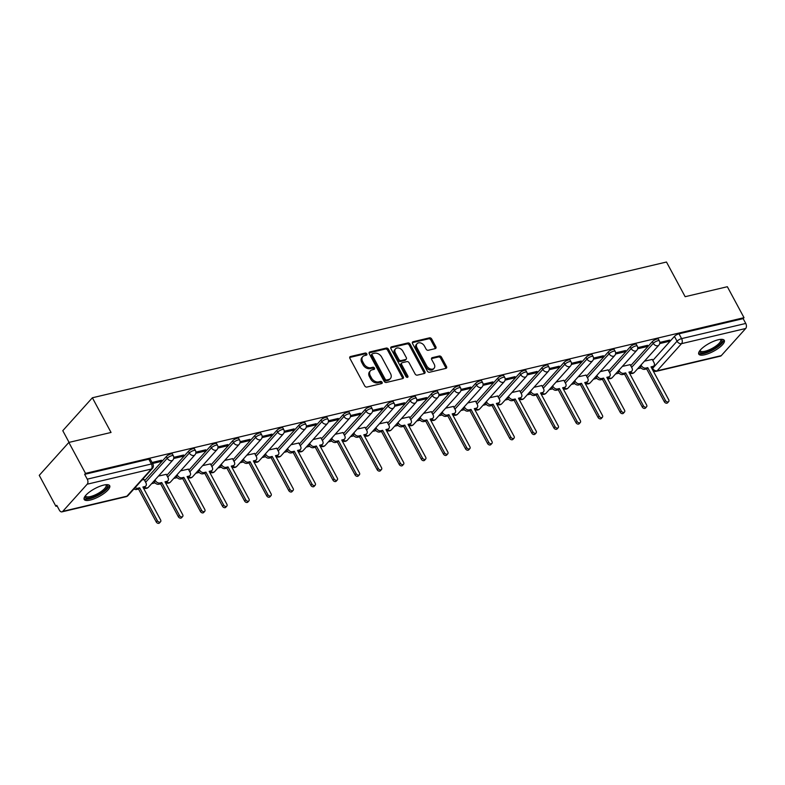 <?xml version="1.0" encoding="UTF-8"?>
<svg xmlns="http://www.w3.org/2000/svg" width="785" height="785" viewBox="0 0 785 785"><rect width="100%" height="100%" fill="white"/><g stroke="black" fill="none" stroke-linecap="round" stroke-linejoin="round"><path stroke-width="1.18" d="M366.791 353.878A1.276 0.922 42 0 0 365.251 353.034L350.483 356.527A1.825 1.315 42 0 0 349.943 356.841A1.825 1.315 42 0 0 349.914 358.382L364.701 385.867A1.825 1.315 42 0 0 366.919 387.064L381.687 383.571A1.276 0.922 42 0 0 380.539 381.432L378.625 381.883A5.838 4.2 42 0 1 371.55 378.046L370.314 375.76A5.838 4.2 42 0 1 370.422 370.805A5.838 4.2 42 0 1 372.129 369.823L374.043 369.372A1.276 0.922 42 0 0 372.895 367.233L370.981 367.684A5.838 4.2 42 0 1 363.906 363.857L362.67 361.561A5.838 4.2 42 0 1 362.778 356.606A5.838 4.2 42 0 1 364.485 355.625L366.399 355.173A1.276 0.922 42 0 0 366.791 353.878M366.075 355.252A1.276 0.922 42 0 0 364.387 353.996L349.688 357.469M381.363 383.639A1.276 0.922 42 0 0 379.675 382.393L377.762 382.844L378.625 381.883M373.719 369.45A1.276 0.922 42 0 0 372.031 368.194L370.118 368.646L370.981 367.684M103.669 485.101A14.493 4.494 151.7 0 0 89.696 491.842A14.493 4.494 151.7 0 0 84.181 499.456A14.493 4.494 151.7 0 0 90.206 500.065A14.493 4.494 151.7 0 0 104.179 493.323A14.493 4.494 151.7 0 0 109.694 485.709A14.493 4.494 151.7 0 0 103.669 485.101M718.265 339.768A14.493 4.494 151.7 0 0 704.292 346.509A14.493 4.494 151.7 0 0 698.778 354.123A14.493 4.494 151.7 0 0 704.802 354.732A14.493 4.494 151.7 0 0 718.785 347.99A14.493 4.494 151.7 0 0 724.3 340.386A14.493 4.494 151.7 0 0 718.265 339.768M435.292 348.609A1.825 1.315 42 0 0 435.832 348.295A1.825 1.315 42 0 0 435.861 346.754L431.711 339.041A1.825 1.315 42 0 0 429.503 337.844L413.096 341.72A1.825 1.315 42 0 0 412.567 342.024A1.825 1.315 42 0 0 412.527 343.575L427.325 371.06A1.825 1.315 42 0 0 429.542 372.257L445.939 368.371A1.825 1.315 42 0 0 446.479 368.067A1.825 1.315 42 0 0 446.508 366.516L441.494 357.204A1.825 1.315 42 0 0 439.286 356.007L432.26 357.666A1.825 1.315 42 0 0 431.73 357.98A1.825 1.315 42 0 0 431.691 359.52L434.183 364.142A4.877 3.513 42 0 1 434.085 368.283A4.877 3.513 42 0 1 426.746 365.898L417.002 347.814A4.877 3.513 42 0 1 417.1 343.673A4.877 3.513 42 0 1 424.44 346.057L426.069 349.07A1.825 1.315 42 0 0 428.276 350.267L435.292 348.609M87.194 484.198L62.771 511.349A3.719 2.306 -103.3 0 1 61.956 511.859A3.719 2.306 -103.3 0 1 59.375 510.162L56.775 505.334L55.912 506.296L39.25 475.347L68.854 442.436L111.048 432.457L92.375 397.779L666.475 262.023L685.148 296.701L727.352 286.721L744.013 317.67L85.516 473.384L84.652 474.346L87.253 479.164L151.397 463.994A3.719 1.148 -28.3 0 1 152.947 464.151L150.347 459.333A3.719 1.148 -28.3 0 0 148.807 459.176L151.397 463.994A3.719 2.306 -103.3 0 1 151.348 469.028L87.194 484.198A3.719 2.306 -103.3 0 0 87.253 479.164M68.854 442.436L85.516 473.384M388.487 349.266A1.825 1.315 42 0 0 386.269 348.069L369.872 351.945A1.825 1.315 42 0 0 369.333 352.249A1.825 1.315 42 0 0 369.303 353.799L384.1 381.274A1.825 1.315 42 0 0 386.308 382.472L402.715 378.596A1.825 1.315 42 0 0 403.245 378.291A1.825 1.315 42 0 0 403.284 376.741L388.487 349.266L387.623 350.228A1.825 1.315 42 0 0 385.406 349.021L369.078 352.887M391.489 346.833L407.886 342.957A1.825 1.315 42 0 1 410.104 344.154L424.891 371.629A1.825 1.315 42 0 1 424.862 373.179A1.825 1.315 42 0 1 424.322 373.483L417.306 375.142A1.825 1.315 42 0 1 415.098 373.945L409.093 362.807A1.825 1.315 42 0 0 406.885 361.61L402.224 362.709A1.825 1.315 42 0 0 401.694 363.013A1.825 1.315 42 0 0 401.655 364.564L407.906 376.162A1.276 0.922 42 0 1 405.963 376.623L390.92 348.687A1.825 1.315 42 0 1 390.95 347.137A1.825 1.315 42 0 1 391.489 346.833L390.704 347.706M652.816 360.443L674.443 336.392L677.043 341.21A3.719 1.148 -28.3 0 1 681.596 338.62L745.75 323.449A3.719 2.306 76.7 0 1 745.701 328.483L721.278 355.634A3.719 2.306 76.7 0 1 720.453 356.145L656.309 371.315A3.719 2.306 76.7 0 0 657.123 370.805L721.278 355.634M55.912 506.296L57.138 506.011M151.633 483.668L155.037 482.863M173.72 478.438L177.125 477.633M195.808 473.218L199.223 472.413M217.906 467.997L221.311 467.183M239.994 462.767L243.399 461.963M262.082 457.547L265.497 456.742M284.18 452.317L287.585 451.512M306.268 447.097L309.673 446.292M328.365 441.876L331.77 441.072M350.453 436.646L353.858 435.842M372.541 431.426L375.956 430.622M394.639 426.206L398.044 425.391M416.727 420.976L420.132 420.171M438.815 415.756L442.23 414.951M460.913 410.526L464.318 409.721M483.001 405.305L486.406 404.501M505.098 400.085L508.503 399.28M527.186 394.855L530.591 394.05M549.274 389.635L552.689 388.83M571.372 384.414L574.777 383.6M593.46 379.184L596.865 378.38M615.548 373.964L618.963 373.16M637.646 368.734L641.051 367.929M69.07 442.387L62.78 430.69L92.375 397.779M744.013 317.67L743.15 318.632L745.75 323.449M144.165 479.576L142.036 479.969M152.594 463.493L160.268 461.678L159.728 460.677M160.268 461.678L161.563 460.236L152.045 462.493M166.253 474.356L158.442 476.083M173.691 458.509L182.356 456.458L181.816 455.447M182.356 456.458L183.651 455.015L173.799 457.341M188.351 469.136L180.54 470.863M195.779 453.279L204.453 451.228L203.914 450.227M204.453 451.228L205.749 449.795L195.887 452.121M210.439 463.906L202.628 465.633M217.877 448.058L226.541 446.008L226.001 444.997M226.541 446.008L227.836 444.565L217.985 446.9M232.527 458.685L224.726 460.412M239.965 442.828L248.629 440.787L248.089 439.777M248.629 440.787L249.924 439.345L240.073 441.67M254.625 453.465L246.814 455.192M262.053 437.608L270.727 435.557L270.187 434.556M270.727 435.557L272.022 434.115L262.161 436.45M276.712 448.235L268.902 449.962M284.15 432.388L292.815 430.337L292.275 429.326M292.815 430.337L294.11 428.895L284.258 431.23M298.81 443.015L291 444.742M306.238 427.158L314.913 425.107L314.363 424.106M314.913 425.107L316.208 423.674L306.346 426M320.898 437.785L313.087 439.522M328.336 421.938L337 419.887L336.461 418.886M337 419.887L338.296 418.444L328.444 420.78M342.986 432.564L335.175 434.291M350.424 416.717L359.088 414.666L358.549 413.656M359.088 414.666L360.384 413.224L350.532 415.55M365.084 427.344L357.273 429.071M372.512 411.487L381.186 409.436L380.647 408.435M381.186 409.436L382.481 408.004L372.62 410.329M387.172 422.114L379.361 423.841M394.61 406.267L403.274 404.216L402.734 403.205M403.274 404.216L404.569 402.774L394.718 405.109M409.27 416.894L401.459 418.621M416.698 401.037L425.372 398.996L424.822 397.985M425.372 398.996L426.657 397.553L416.806 399.879M431.358 411.674L423.547 413.401M438.786 395.817L447.46 393.766L446.92 392.765M447.46 393.766L448.755 392.323L438.903 394.659M453.445 406.444L445.635 408.171M460.883 390.596L469.548 388.546L469.008 387.535M469.548 388.546L470.843 387.103L460.991 389.438M475.543 401.223L467.732 402.95M482.971 385.366L491.645 383.315L491.096 382.315M491.645 383.315L492.941 381.883L483.079 384.208M497.631 395.993L489.82 397.73M505.069 380.146L513.733 378.095L513.194 377.094M513.733 378.095L515.029 376.653L505.177 378.988M519.719 390.773L511.908 392.5M527.157 374.926L535.821 372.875L535.282 371.864M535.821 372.875L537.117 371.433L527.265 373.758M541.817 385.553L534.006 387.28M549.245 369.696L557.919 367.645L557.379 366.644M557.919 367.645L559.214 366.212L549.353 368.538M563.905 380.323L556.094 382.05M571.343 364.475L580.007 362.425L579.467 361.414M580.007 362.425L581.302 360.982L571.451 363.318M586.003 375.102L578.192 376.829M593.431 359.245L602.105 357.204L601.555 356.194M602.105 357.204L603.39 355.762L593.538 358.088M608.09 369.882L600.28 371.609M615.518 354.025L624.193 351.974L623.653 350.974M624.193 351.974L625.488 350.532L615.636 352.867M630.178 364.652L622.368 366.379M637.616 348.805L646.281 346.754L645.741 345.743M646.281 346.754L647.576 345.312L637.724 347.647M630.728 365.663L652.355 341.612L653.277 343.33A3.719 1.148 -28.3 0 1 656.741 341.092A3.719 1.148 -28.3 0 1 659.38 340.896L658.458 339.179A3.719 1.148 151.7 0 0 655.818 339.385A3.719 1.148 151.7 0 0 652.355 341.612M608.63 370.883L630.257 346.842L631.179 348.55A3.719 1.148 -28.3 0 1 634.643 346.313A3.719 1.148 -28.3 0 1 637.283 346.116L636.37 344.409A3.719 1.148 151.7 0 0 633.721 344.605A3.719 1.148 151.7 0 0 630.257 346.842M586.542 376.113L608.169 352.063L609.091 353.77A3.719 1.148 -28.3 0 1 612.555 351.543A3.719 1.148 -28.3 0 1 615.195 351.346L614.272 349.629A3.719 1.148 151.7 0 0 611.633 349.825A3.719 1.148 151.7 0 0 608.169 352.063M564.444 381.333L586.081 357.283L587.003 359A3.719 1.148 -28.3 0 1 590.457 356.763A3.719 1.148 -28.3 0 1 593.107 356.567L592.184 354.859A3.719 1.148 151.7 0 0 589.545 355.055A3.719 1.148 151.7 0 0 586.081 357.283M542.356 386.554L563.983 362.513L564.906 364.22A3.719 1.148 -28.3 0 1 568.369 361.983A3.719 1.148 -28.3 0 1 571.009 361.787L570.087 360.079A3.719 1.148 151.7 0 0 567.447 360.276A3.719 1.148 151.7 0 0 563.983 362.513M520.269 391.784L541.895 367.733L542.818 369.441A3.719 1.148 -28.3 0 1 546.282 367.213A3.719 1.148 -28.3 0 1 548.921 367.017L547.999 365.3A3.719 1.148 151.7 0 0 545.359 365.496A3.719 1.148 151.7 0 0 541.895 367.733M498.171 397.004L519.807 372.963L520.72 374.671A3.719 1.148 -28.3 0 1 524.184 372.433A3.719 1.148 -28.3 0 1 526.833 372.237L525.911 370.53A3.719 1.148 151.7 0 0 523.261 370.726A3.719 1.148 151.7 0 0 519.807 372.963M476.083 402.234L497.71 378.184L498.632 379.891A3.719 1.148 -28.3 0 1 502.096 377.663A3.719 1.148 -28.3 0 1 504.735 377.457L503.813 375.75A3.719 1.148 151.7 0 0 501.173 375.946A3.719 1.148 151.7 0 0 497.71 378.184M453.995 407.454L475.622 383.404L476.544 385.121A3.719 1.148 -28.3 0 1 480.008 382.884A3.719 1.148 -28.3 0 1 482.647 382.688L481.725 380.97A3.719 1.148 151.7 0 0 479.085 381.176A3.719 1.148 151.7 0 0 475.622 383.404M431.897 412.674L453.524 388.634L454.446 390.341A3.719 1.148 -28.3 0 1 457.91 388.104A3.719 1.148 -28.3 0 1 460.55 387.908L459.637 386.2A3.719 1.148 151.7 0 0 456.988 386.397A3.719 1.148 151.7 0 0 453.524 388.634M409.809 417.905L431.436 393.854L432.358 395.561A3.719 1.148 -28.3 0 1 435.822 393.334A3.719 1.148 -28.3 0 1 438.462 393.138L437.539 391.421A3.719 1.148 151.7 0 0 434.9 391.617A3.719 1.148 151.7 0 0 431.436 393.854M387.712 423.125L409.348 399.074L410.27 400.792A3.719 1.148 -28.3 0 1 413.724 398.554A3.719 1.148 -28.3 0 1 416.374 398.358L415.451 396.651A3.719 1.148 151.7 0 0 412.812 396.847A3.719 1.148 151.7 0 0 409.348 399.074M365.624 428.345L387.25 404.304L388.173 406.012A3.719 1.148 -28.3 0 1 391.637 403.775A3.719 1.148 -28.3 0 1 394.276 403.578L393.354 401.871A3.719 1.148 151.7 0 0 390.714 402.067A3.719 1.148 151.7 0 0 387.25 404.304M343.536 433.575L365.162 409.525L366.085 411.232A3.719 1.148 -28.3 0 1 369.549 409.005A3.719 1.148 -28.3 0 1 372.188 408.808L371.266 407.091A3.719 1.148 151.7 0 0 368.626 407.287A3.719 1.148 151.7 0 0 365.162 409.525M321.438 438.795L343.074 414.755L343.987 416.462A3.719 1.148 -28.3 0 1 347.451 414.225A3.719 1.148 -28.3 0 1 350.1 414.029L349.178 412.321A3.719 1.148 151.7 0 0 346.528 412.517A3.719 1.148 151.7 0 0 343.074 414.755M299.35 444.025L320.977 419.975L321.899 421.682A3.719 1.148 -28.3 0 1 325.363 419.445A3.719 1.148 -28.3 0 1 328.002 419.249L327.08 417.541A3.719 1.148 151.7 0 0 324.44 417.738A3.719 1.148 151.7 0 0 320.977 419.975M277.262 449.246L298.889 425.195L299.811 426.912A3.719 1.148 -28.3 0 1 303.275 424.675A3.719 1.148 -28.3 0 1 305.914 424.479L304.992 422.762A3.719 1.148 151.7 0 0 302.353 422.968A3.719 1.148 151.7 0 0 298.889 425.195M255.164 454.466L276.791 430.425L277.713 432.133A3.719 1.148 -28.3 0 1 281.177 429.895A3.719 1.148 -28.3 0 1 283.817 429.699L282.904 427.992A3.719 1.148 151.7 0 0 280.255 428.188A3.719 1.148 151.7 0 0 276.791 430.425M233.076 459.696L254.703 435.646L255.625 437.353A3.719 1.148 -28.3 0 1 259.089 435.125A3.719 1.148 -28.3 0 1 261.729 434.929L260.806 433.212A3.719 1.148 151.7 0 0 258.167 433.408A3.719 1.148 151.7 0 0 254.703 435.646M210.979 464.916L232.615 440.866L233.537 442.583A3.719 1.148 -28.3 0 1 236.992 440.346A3.719 1.148 -28.3 0 1 239.641 440.149L238.718 438.442A3.719 1.148 151.7 0 0 236.079 438.638A3.719 1.148 151.7 0 0 232.615 440.866M188.891 470.136L210.517 446.096L211.44 447.803A3.719 1.148 -28.3 0 1 214.904 445.566A3.719 1.148 -28.3 0 1 217.543 445.37L216.621 443.662A3.719 1.148 151.7 0 0 213.981 443.859A3.719 1.148 151.7 0 0 210.517 446.096M166.803 475.367L188.429 451.316L189.352 453.024A3.719 1.148 -28.3 0 1 192.816 450.796A3.719 1.148 -28.3 0 1 195.455 450.6L194.533 448.883A3.719 1.148 151.7 0 0 191.893 449.079A3.719 1.148 151.7 0 0 188.429 451.316M144.705 480.587L166.341 456.546L167.254 458.254A3.719 1.148 -28.3 0 1 170.718 456.016A3.719 1.148 -28.3 0 1 173.357 455.82L172.445 454.113A3.719 1.148 151.7 0 0 169.795 454.309A3.719 1.148 151.7 0 0 166.341 456.546M659.704 343.575L668.378 341.524L669.674 340.091L659.812 342.417M652.276 359.432L644.465 361.159M668.378 341.524L667.839 340.523M743.15 318.632L679.005 333.802A3.719 1.148 151.7 0 0 674.443 336.392M84.652 474.346L148.807 459.176M362.778 356.606L361.914 357.567A5.838 4.2 42 0 0 361.807 362.523L362.67 361.561M370.118 368.646A5.838 4.2 42 0 1 363.043 364.809L361.807 362.523M370.422 370.805L369.558 371.766A5.838 4.2 42 0 0 369.45 376.721L370.314 375.76M377.762 382.844A5.838 4.2 42 0 1 370.687 379.008L369.45 376.721M402.636 378.615A1.825 1.315 42 0 0 402.42 377.703L387.623 350.228M372.551 353.721A1.276 0.922 42 0 0 372.149 355.016L385.141 379.135A1.276 0.922 42 0 0 386.691 379.979L388.703 379.498A5.838 4.2 42 0 0 390.41 378.517A5.838 4.2 42 0 0 390.518 373.562L381.647 357.077A5.838 4.2 42 0 0 374.563 353.24L372.551 353.721M371.688 354.683A1.276 0.922 42 0 0 371.285 355.978L372.149 355.016M390.41 378.517L389.546 379.479A5.838 4.2 42 0 1 387.839 380.46L385.827 380.941A1.276 0.922 42 0 1 384.277 380.097L371.285 355.978M390.695 347.775L407.022 343.918L407.886 342.957M424.253 373.503A1.825 1.315 42 0 0 424.028 372.59L409.24 345.115A1.825 1.315 42 0 0 407.022 343.918M401.694 363.013L400.831 363.975A1.825 1.315 42 0 0 400.792 365.525L407.042 377.124L407.906 376.162M402.872 351.238A4.877 3.513 42 0 0 395.522 348.854A4.877 3.513 42 0 0 395.434 352.995L398.858 359.373A1.825 1.315 42 0 0 401.076 360.57L405.727 359.471A1.825 1.315 42 0 0 406.267 359.157A1.825 1.315 42 0 0 406.296 357.617L402.872 351.238M395.522 348.854L394.659 349.816A4.877 3.513 42 0 0 394.57 353.957L395.434 352.995M406.267 359.157L405.403 360.119A1.825 1.315 42 0 1 404.864 360.433L400.213 361.532A1.825 1.315 42 0 1 397.995 360.335L394.57 353.957M417.1 343.673L416.236 344.625A4.877 3.513 42 0 0 416.138 348.775L417.002 347.814M434.085 368.283L433.232 369.244A4.877 3.513 42 0 1 425.882 366.86L416.138 348.775M445.87 368.391A1.825 1.315 42 0 0 445.644 367.478L440.63 358.166A1.825 1.315 42 0 0 438.423 356.969L431.475 358.608M435.224 348.618A1.825 1.315 42 0 0 434.998 347.706L430.847 340.003A1.825 1.315 42 0 0 428.639 338.806L412.311 342.662M135.108 487.671A3.719 2.669 42 0 0 137.807 488.231L139.651 487.789L157.353 520.69A2.139 1.541 42 0 0 160.572 521.731A2.139 1.541 42 0 0 160.611 519.915L142.899 487.024L144.744 486.592A3.719 2.669 42 0 0 145.833 485.964L144.715 487.21A3.719 2.669 -138 0 1 143.626 487.838L143.37 487.897M145.833 485.964A3.719 2.669 42 0 0 145.902 482.804L144.106 479.478M160.572 521.731L159.453 522.977A2.139 1.541 -138 0 1 156.235 521.937L138.523 489.045L136.688 489.477A3.719 2.669 -138 0 1 133.98 488.918M138.523 489.045L139.651 487.789M155.028 479.89L155.391 480.567A3.719 2.669 42 0 0 159.895 483.001L161.739 482.569L179.451 515.46A2.139 1.541 42 0 0 182.669 516.51A2.139 1.541 42 0 0 182.709 514.695L164.997 481.804L166.832 481.362A3.719 2.669 42 0 0 167.921 480.734L166.803 481.99A3.719 2.669 -138 0 1 165.713 482.608L165.468 482.667M167.921 480.734A3.719 2.669 42 0 0 167.99 477.584L166.204 474.248M182.669 516.51L181.541 517.757A2.139 1.541 -138 0 1 178.332 516.707L160.621 483.815L158.776 484.257A3.719 2.669 -138 0 1 154.272 481.813L155.391 480.567M153.899 481.136L154.272 481.813M160.621 483.815L161.739 482.569M177.116 474.66L177.479 475.337A3.719 2.669 42 0 0 181.992 477.78L183.827 477.349L201.539 510.24A2.139 1.541 42 0 0 204.757 511.28A2.139 1.541 42 0 0 204.797 509.465L187.085 476.573L188.93 476.142A3.719 2.669 42 0 0 190.019 475.514L188.891 476.76A3.719 2.669 -138 0 1 187.811 477.388L187.556 477.447M190.019 475.514A3.719 2.669 42 0 0 190.088 472.364L188.292 469.028M204.757 511.28L203.639 512.527A2.139 1.541 -138 0 1 200.42 511.486L182.709 478.595L180.864 479.027A3.719 2.669 -138 0 1 176.36 476.583L177.479 475.337M175.997 475.906L176.36 476.583M182.709 478.595L183.827 477.349M106.358 484.679A12.54 3.886 -28.3 0 1 101.628 492.617A12.54 3.886 -28.3 0 1 90 497.916A12.54 3.886 -28.3 0 1 85.153 496.091M85.496 495.659A11.608 3.601 151.7 0 0 85.624 496.071A11.608 3.601 151.7 0 0 100.814 491.744A11.608 3.601 151.7 0 0 106.073 485.061A11.608 3.601 151.7 0 0 105.798 484.718M84.005 498.642A14.395 4.465 151.7 0 0 102.423 492.813A14.395 4.465 151.7 0 0 109.115 485.12M720.954 339.346A12.54 3.886 -28.3 0 1 716.234 347.284A12.54 3.886 -28.3 0 1 704.596 352.583A12.54 3.886 -28.3 0 1 699.749 350.758M700.092 350.326A11.608 3.601 151.7 0 0 700.22 350.738A11.608 3.601 151.7 0 0 715.42 346.411A11.608 3.601 151.7 0 0 720.669 339.728A11.608 3.601 151.7 0 0 720.394 339.385M698.601 353.309A14.395 4.465 151.7 0 0 717.029 347.48A14.395 4.465 151.7 0 0 723.711 339.787M199.213 469.44L199.576 470.117A3.719 2.669 42 0 0 204.08 472.56L205.925 472.119L223.637 505.01A2.139 1.541 42 0 0 226.845 506.06A2.139 1.541 42 0 0 226.894 504.245L209.183 471.353L211.018 470.912A3.719 2.669 42 0 0 212.107 470.293L210.988 471.54A3.719 2.669 -138 0 1 209.899 472.168L209.644 472.227M212.107 470.293A3.719 2.669 42 0 0 212.176 467.134L210.38 463.807M226.845 506.06L225.727 507.306A2.139 1.541 -138 0 1 222.508 506.266L204.797 473.365L202.962 473.806A3.719 2.669 -138 0 1 198.448 471.363L199.576 470.117M198.085 470.686L198.448 471.363M204.797 473.365L205.925 472.119M221.301 464.22L221.664 464.897A3.719 2.669 42 0 0 226.168 467.33L228.013 466.898L245.725 499.79A2.139 1.541 42 0 0 248.943 500.83A2.139 1.541 42 0 0 248.982 499.024L231.271 466.123L233.116 465.691A3.719 2.669 42 0 0 234.195 465.063L233.076 466.31A3.719 2.669 -138 0 1 231.987 466.938L231.742 466.996M234.195 465.063A3.719 2.669 42 0 0 234.273 461.914L232.478 458.577M248.943 500.83L247.825 502.086A2.139 1.541 -138 0 1 244.606 501.036L226.894 468.145L225.05 468.576A3.719 2.669 -138 0 1 220.546 466.143L221.664 464.897M220.183 465.466L220.546 466.143M226.894 468.145L228.013 466.898M243.389 458.989L243.762 459.667A3.719 2.669 42 0 0 248.266 462.11L250.101 461.678L267.813 494.57A2.139 1.541 42 0 0 271.031 495.61A2.139 1.541 42 0 0 271.07 493.794L253.359 460.903L255.203 460.471A3.719 2.669 42 0 0 256.293 459.843L255.174 461.089A3.719 2.669 -138 0 1 254.085 461.717L253.83 461.776M256.293 459.843A3.719 2.669 42 0 0 256.361 456.693L254.566 453.357M271.031 495.61L269.912 496.856A2.139 1.541 -138 0 1 266.694 495.816L248.982 462.924L247.138 463.356A3.719 2.669 -138 0 1 242.634 460.913L243.762 459.667M242.271 460.236L242.634 460.913M248.982 462.924L250.101 461.678M265.487 453.769L265.85 454.446A3.719 2.669 42 0 0 270.354 456.89L272.199 456.448L289.91 489.34A2.139 1.541 42 0 0 293.129 490.389A2.139 1.541 42 0 0 293.168 488.574L275.457 455.683L277.291 455.241A3.719 2.669 42 0 0 278.381 454.623L277.262 455.869A3.719 2.669 -138 0 1 276.173 456.487L275.927 456.556M278.381 454.623A3.719 2.669 42 0 0 278.449 451.463L276.654 448.127M293.129 490.389L292 491.636A2.139 1.541 -138 0 1 288.782 490.586L271.07 457.694L269.235 458.136A3.719 2.669 -138 0 1 264.731 455.692L265.85 454.446M264.359 455.015L264.731 455.692M271.07 457.694L272.199 456.448M287.575 448.539L287.938 449.216A3.719 2.669 42 0 0 292.452 451.66L294.287 451.228L311.998 484.119A2.139 1.541 42 0 0 315.217 485.159A2.139 1.541 42 0 0 315.256 483.344L297.544 450.453L299.389 450.021A3.719 2.669 42 0 0 300.478 449.393L299.35 450.639A3.719 2.669 -138 0 1 298.261 451.267L298.015 451.326M300.478 449.393A3.719 2.669 42 0 0 300.547 446.243L298.751 442.907M315.217 485.159L314.098 486.406A2.139 1.541 -138 0 1 310.88 485.365L293.168 452.474L291.323 452.906A3.719 2.669 -138 0 1 286.819 450.472L287.938 449.216M286.456 449.795L286.819 450.472M293.168 452.474L294.287 451.228M309.663 443.319L310.036 443.996A3.719 2.669 42 0 0 314.54 446.439L316.384 445.998L334.086 478.899A2.139 1.541 42 0 0 337.305 479.939A2.139 1.541 42 0 0 337.344 478.124L319.642 445.232L321.477 444.801A3.719 2.669 42 0 0 322.566 444.173L321.448 445.419A3.719 2.669 -138 0 1 320.358 446.047L320.103 446.106M322.566 444.173A3.719 2.669 42 0 0 322.635 441.013L320.839 437.687M337.305 479.939L336.186 481.185A2.139 1.541 -138 0 1 332.968 480.145L315.256 447.254L313.421 447.685A3.719 2.669 -138 0 1 308.907 445.242L310.036 443.996M308.544 444.565L308.907 445.242M315.256 447.254L316.384 445.998M331.761 438.099L332.124 438.776A3.719 2.669 42 0 0 336.628 441.209L338.472 440.777L356.184 473.669A2.139 1.541 42 0 0 359.402 474.719A2.139 1.541 42 0 0 359.442 472.904L341.73 440.012L343.565 439.571A3.719 2.669 42 0 0 344.654 438.943L343.536 440.199A3.719 2.669 -138 0 1 342.446 440.817L342.201 440.876M344.654 438.943A3.719 2.669 42 0 0 344.723 435.793L342.937 432.457M359.402 474.719L358.274 475.965A2.139 1.541 -138 0 1 355.065 474.915L337.354 442.024L335.509 442.465A3.719 2.669 -138 0 1 331.005 440.022L332.124 438.776M330.642 439.345L331.005 440.022M337.354 442.024L338.472 440.777M353.849 432.869L354.212 433.546A3.719 2.669 42 0 0 358.725 435.989L360.56 435.557L378.272 468.449A2.139 1.541 42 0 0 381.49 469.489A2.139 1.541 42 0 0 381.53 467.674L363.818 434.782L365.663 434.35A3.719 2.669 42 0 0 366.752 433.722L365.624 434.968A3.719 2.669 -138 0 1 364.544 435.596L364.289 435.655M366.752 433.722A3.719 2.669 42 0 0 366.821 430.572L365.025 427.236M381.49 469.489L380.372 470.735A2.139 1.541 -138 0 1 377.153 469.695L359.442 436.803L357.597 437.235A3.719 2.669 -138 0 1 353.093 434.792L354.212 433.546M352.73 434.115L353.093 434.792M359.442 436.803L360.56 435.557M375.946 427.648L376.309 428.325A3.719 2.669 42 0 0 380.813 430.769L382.658 430.327L400.37 463.219A2.139 1.541 42 0 0 403.578 464.269A2.139 1.541 42 0 0 403.627 462.453L385.916 429.562L387.751 429.12A3.719 2.669 42 0 0 388.84 428.502L387.721 429.748A3.719 2.669 -138 0 1 386.632 430.376L386.377 430.435M388.84 428.502A3.719 2.669 42 0 0 388.909 425.342L387.113 422.016M403.578 464.269L402.46 465.515A2.139 1.541 -138 0 1 399.241 464.475L381.53 431.573L379.695 432.015A3.719 2.669 -138 0 1 375.181 429.572L376.309 428.325M374.818 428.895L375.181 429.572M381.53 431.573L382.658 430.327M398.034 422.428L398.397 423.105A3.719 2.669 42 0 0 402.901 425.539L404.746 425.107L422.458 457.998A2.139 1.541 42 0 0 425.676 459.039A2.139 1.541 42 0 0 425.715 457.233L408.004 424.332L409.849 423.9A3.719 2.669 42 0 0 410.928 423.272L409.809 424.518A3.719 2.669 -138 0 1 408.72 425.146L408.475 425.205M410.928 423.272A3.719 2.669 42 0 0 411.006 420.122L409.211 416.786M425.676 459.039L424.557 460.295A2.139 1.541 -138 0 1 421.339 459.245L403.627 426.353L401.783 426.785A3.719 2.669 -138 0 1 397.279 424.351L398.397 423.105M396.916 423.674L397.279 424.351M403.627 426.353L404.746 425.107M420.122 417.198L420.495 417.875A3.719 2.669 42 0 0 424.999 420.318L426.834 419.887L444.546 452.778A2.139 1.541 42 0 0 447.764 453.818A2.139 1.541 42 0 0 447.803 452.003L430.092 419.111L431.936 418.68A3.719 2.669 42 0 0 433.026 418.052L431.907 419.298A3.719 2.669 -138 0 1 430.818 419.926L430.563 419.985M433.026 418.052A3.719 2.669 42 0 0 433.094 414.902L431.299 411.566M447.764 453.818L446.645 455.064A2.139 1.541 -138 0 1 443.427 454.024L425.715 421.133L423.88 421.565A3.719 2.669 -138 0 1 419.367 419.121L420.495 417.875M419.004 418.444L419.367 419.121M425.715 421.133L426.834 419.887M442.22 411.978L442.583 412.655A3.719 2.669 42 0 0 447.087 415.098L448.932 414.657L466.643 447.548A2.139 1.541 42 0 0 469.862 448.598A2.139 1.541 42 0 0 469.901 446.783L452.189 413.891L454.024 413.45A3.719 2.669 42 0 0 455.114 412.832L453.995 414.078A3.719 2.669 -138 0 1 452.906 414.696L452.66 414.765M455.114 412.832A3.719 2.669 42 0 0 455.182 409.672L453.387 406.336M469.862 448.598L468.733 449.844A2.139 1.541 -138 0 1 465.515 448.794L447.803 415.903L445.968 416.344A3.719 2.669 -138 0 1 441.464 413.901L442.583 412.655M441.091 413.224L441.464 413.901M447.803 415.903L448.932 414.657M464.308 406.748L464.671 407.425A3.719 2.669 42 0 0 469.185 409.868L471.02 409.436L488.731 442.328A2.139 1.541 42 0 0 491.95 443.368A2.139 1.541 42 0 0 491.989 441.553L474.277 408.661L476.122 408.229A3.719 2.669 42 0 0 477.211 407.601L476.083 408.848A3.719 2.669 -138 0 1 474.994 409.476L474.748 409.534M477.211 407.601A3.719 2.669 42 0 0 477.28 404.452L475.484 401.115M491.95 443.368L490.831 444.614A2.139 1.541 -138 0 1 487.613 443.574L469.901 410.683L468.056 411.114A3.719 2.669 -138 0 1 463.552 408.681L464.671 407.425M463.189 408.004L463.552 408.681M469.901 410.683L471.02 409.436M486.396 401.527L486.769 402.205A3.719 2.669 42 0 0 491.273 404.648L493.117 404.206L510.829 437.108A2.139 1.541 42 0 0 514.038 438.148A2.139 1.541 42 0 0 514.077 436.332L496.375 403.441L498.21 403.009A3.719 2.669 42 0 0 499.299 402.381L498.181 403.627A3.719 2.669 -138 0 1 497.091 404.255L496.836 404.314M499.299 402.381A3.719 2.669 42 0 0 499.368 399.222L497.572 395.895M514.038 438.148L512.919 439.394A2.139 1.541 -138 0 1 509.701 438.354L491.989 405.462L490.154 405.894A3.719 2.669 -138 0 1 485.64 403.451L486.769 402.205M485.277 402.774L485.64 403.451M491.989 405.462L493.117 404.206M508.494 396.307L508.857 396.984A3.719 2.669 42 0 0 513.361 399.418L515.205 398.986L532.917 431.878A2.139 1.541 42 0 0 536.135 432.927A2.139 1.541 42 0 0 536.175 431.112L518.463 398.221L520.308 397.779A3.719 2.669 42 0 0 521.387 397.151L520.269 398.407A3.719 2.669 -138 0 1 519.179 399.025L518.934 399.084M521.387 397.151A3.719 2.669 42 0 0 521.456 394.001L519.67 390.665M536.135 432.927L535.007 434.174A2.139 1.541 -138 0 1 531.798 433.124L514.087 400.232L512.242 400.674A3.719 2.669 -138 0 1 507.738 398.23L508.857 396.984M507.375 397.553L507.738 398.23M514.087 400.232L515.205 398.986M530.582 391.077L530.945 391.754A3.719 2.669 42 0 0 535.458 394.198L537.293 393.766L555.005 426.657A2.139 1.541 42 0 0 558.223 427.697A2.139 1.541 42 0 0 558.263 425.882L540.551 392.991L542.396 392.559A3.719 2.669 42 0 0 543.485 391.931L542.356 393.177A3.719 2.669 -138 0 1 541.277 393.805L541.022 393.864M543.485 391.931A3.719 2.669 42 0 0 543.554 388.781L541.758 385.445M558.223 427.697L557.105 428.944A2.139 1.541 -138 0 1 553.886 427.903L536.175 395.012L534.33 395.444A3.719 2.669 -138 0 1 529.826 393L530.945 391.754M529.463 392.323L529.826 393M536.175 395.012L537.293 393.766M552.679 385.857L553.042 386.534A3.719 2.669 42 0 0 557.546 388.977L559.391 388.536L577.103 421.427A2.139 1.541 42 0 0 580.321 422.477A2.139 1.541 42 0 0 580.36 420.662L562.649 387.77L564.484 387.329A3.719 2.669 42 0 0 565.573 386.711L564.454 387.957A3.719 2.669 -138 0 1 563.365 388.585L563.11 388.644M565.573 386.711A3.719 2.669 42 0 0 565.642 383.551L563.846 380.225M580.321 422.477L579.193 423.723A2.139 1.541 -138 0 1 575.974 422.683L558.263 389.782L556.428 390.224A3.719 2.669 -138 0 1 551.914 387.78L553.042 386.534M551.551 387.103L551.914 387.78M558.263 389.782L559.391 388.536M574.767 380.637L575.13 381.314A3.719 2.669 42 0 0 579.634 383.747L581.479 383.315L599.19 416.207A2.139 1.541 42 0 0 602.409 417.247A2.139 1.541 42 0 0 602.448 415.442L584.737 382.54L586.581 382.109A3.719 2.669 42 0 0 587.671 381.481L586.542 382.727A3.719 2.669 -138 0 1 585.453 383.355L585.208 383.414M587.671 381.481A3.719 2.669 42 0 0 587.739 378.331L585.944 374.995M602.409 417.247L601.29 418.503A2.139 1.541 -138 0 1 598.072 417.453L580.36 384.562L578.516 384.993A3.719 2.669 -138 0 1 574.012 382.56L575.13 381.314M573.649 381.883L574.012 382.56M580.36 384.562L581.479 383.315M596.855 375.407L597.228 376.084A3.719 2.669 42 0 0 601.732 378.527L603.567 378.095L621.278 410.987A2.139 1.541 42 0 0 624.497 412.027A2.139 1.541 42 0 0 624.536 410.212L606.825 377.32L608.669 376.888A3.719 2.669 42 0 0 609.759 376.26L608.64 377.507A3.719 2.669 -138 0 1 607.551 378.135L607.296 378.193M609.759 376.26A3.719 2.669 42 0 0 609.827 373.111L608.032 369.774M624.497 412.027L623.378 413.273A2.139 1.541 -138 0 1 620.16 412.233L602.448 379.341L600.613 379.773A3.719 2.669 -138 0 1 596.1 377.33L597.228 376.084M595.736 376.653L596.1 377.33M602.448 379.341L603.567 378.095M618.953 370.186L619.316 370.863A3.719 2.669 42 0 0 623.82 373.307L625.665 372.865L643.376 405.757A2.139 1.541 42 0 0 646.595 406.807A2.139 1.541 42 0 0 646.634 404.991L628.922 372.1L630.757 371.658A3.719 2.669 42 0 0 631.846 371.04L630.728 372.286A3.719 2.669 -138 0 1 629.639 372.904L629.393 372.973M631.846 371.04A3.719 2.669 42 0 0 631.915 367.88L630.119 364.544M646.595 406.807L645.466 408.053A2.139 1.541 -138 0 1 642.248 407.003L624.546 374.111L622.701 374.553A3.719 2.669 -138 0 1 618.197 372.11L619.316 370.863M617.824 371.433L618.197 372.11M624.546 374.111L625.665 372.865M641.041 364.956L641.404 365.633A3.719 2.669 42 0 0 645.918 368.077L647.753 367.645L665.464 400.536A2.139 1.541 42 0 0 668.683 401.577A2.139 1.541 42 0 0 668.722 399.761L651.01 366.87L652.855 366.438A3.719 2.669 42 0 0 653.944 365.81L652.816 367.056A3.719 2.669 -138 0 1 651.727 367.684L651.481 367.743M653.944 365.81A3.719 2.669 42 0 0 654.013 362.66L652.217 359.324M668.683 401.577L667.564 402.823A2.139 1.541 -138 0 1 664.345 401.783L646.634 368.891L644.789 369.323A3.719 2.669 -138 0 1 640.285 366.889L641.404 365.633M639.922 366.212L640.285 366.889M646.634 368.891L647.753 367.645M364.387 353.996L365.251 353.034M379.675 382.393L380.539 381.432M372.031 368.194L372.895 367.233M652.168 367.537L652.62 368.371L677.043 341.21A3.719 2.669 -138 0 0 681.547 343.653L657.123 370.805A3.719 2.669 -138 0 1 652.62 368.371A3.719 1.148 -28.3 0 0 652.178 369.038M745.701 328.483L681.547 343.653A3.719 2.306 -103.3 0 0 681.596 338.62L679.005 333.802M62.771 511.349L126.925 496.179L151.348 469.028A3.719 2.669 42 0 0 152.437 468.4A3.719 3.719 0 0 0 152.947 464.151M631.64 367.37L653.277 343.33A3.719 2.669 -138 0 0 657.781 345.763A3.719 2.669 -138 0 0 658.87 345.145A3.719 3.719 0 0 0 659.38 340.896M609.553 372.6L631.179 348.55A3.719 2.669 -138 0 0 635.693 350.993A3.719 2.669 -138 0 0 636.782 350.365A3.719 3.719 0 0 0 637.283 346.116M587.465 377.82L609.091 353.77A3.719 2.669 -138 0 0 613.595 356.213A3.719 2.669 -138 0 0 614.684 355.585A3.719 3.719 0 0 0 615.195 351.346M565.367 383.041L587.003 359A3.719 2.669 -138 0 0 591.507 361.434A3.719 2.669 -138 0 0 592.596 360.815A3.719 3.719 0 0 0 593.107 356.567M543.279 388.271L564.906 364.22A3.719 2.669 -138 0 0 569.419 366.664A3.719 2.669 -138 0 0 570.499 366.036A3.719 3.719 0 0 0 571.009 361.787M521.191 393.491L542.818 369.441A3.719 2.669 -138 0 0 547.322 371.884A3.719 2.669 -138 0 0 548.411 371.256A3.719 3.719 0 0 0 548.921 367.017M499.093 398.721L520.72 374.671A3.719 2.669 -138 0 0 525.234 377.114A3.719 2.669 -138 0 0 526.323 376.486A3.719 3.719 0 0 0 526.833 372.237M477.005 403.941L498.632 379.891A3.719 2.669 -138 0 0 503.136 382.334A3.719 2.669 -138 0 0 504.225 381.706A3.719 3.719 0 0 0 504.735 377.457M454.908 409.162L476.544 385.121A3.719 2.669 -138 0 0 481.048 387.554A3.719 2.669 -138 0 0 482.137 386.936A3.719 3.719 0 0 0 482.647 382.688M432.82 414.392L454.446 390.341A3.719 2.669 -138 0 0 458.96 392.785A3.719 2.669 -138 0 0 460.049 392.157A3.719 3.719 0 0 0 460.55 387.908M410.732 419.612L432.358 395.561A3.719 2.669 -138 0 0 436.862 398.005A3.719 2.669 -138 0 0 437.951 397.377A3.719 3.719 0 0 0 438.462 393.138M388.634 424.832L410.27 400.792A3.719 2.669 -138 0 0 414.774 403.225A3.719 2.669 -138 0 0 415.864 402.607A3.719 3.719 0 0 0 416.374 398.358M366.546 430.062L388.173 406.012A3.719 2.669 -138 0 0 392.686 408.455A3.719 2.669 -138 0 0 393.766 407.827A3.719 3.719 0 0 0 394.276 403.578M344.458 435.283L366.085 411.232A3.719 2.669 -138 0 0 370.589 413.675A3.719 2.669 -138 0 0 371.678 413.047A3.719 3.719 0 0 0 372.188 408.808M322.36 440.513L343.987 416.462A3.719 2.669 -138 0 0 348.501 418.905A3.719 2.669 -138 0 0 349.59 418.277A3.719 3.719 0 0 0 350.1 414.029M300.272 445.733L321.899 421.682A3.719 2.669 -138 0 0 326.403 424.126A3.719 2.669 -138 0 0 327.492 423.498A3.719 3.719 0 0 0 328.002 419.249M278.175 450.953L299.811 426.912A3.719 2.669 -138 0 0 304.315 429.346A3.719 2.669 -138 0 0 305.404 428.728A3.719 3.719 0 0 0 305.914 424.479M256.087 456.183L277.713 432.133A3.719 2.669 -138 0 0 282.227 434.576A3.719 2.669 -138 0 0 283.316 433.948A3.719 3.719 0 0 0 283.817 429.699M233.999 461.403L255.625 437.353A3.719 2.669 -138 0 0 260.129 439.796A3.719 2.669 -138 0 0 261.219 439.168A3.719 3.719 0 0 0 261.729 434.929M211.901 466.624L233.537 442.583A3.719 2.669 -138 0 0 238.041 445.016A3.719 2.669 -138 0 0 239.131 444.398A3.719 3.719 0 0 0 239.641 440.149M189.813 471.854L211.44 447.803A3.719 2.669 -138 0 0 215.953 450.247A3.719 2.669 -138 0 0 217.033 449.619A3.719 3.719 0 0 0 217.543 445.37M167.725 477.074L189.352 453.024A3.719 2.669 -138 0 0 193.856 455.467A3.719 2.669 -138 0 0 194.945 454.839A3.719 3.719 0 0 0 195.455 450.6M145.627 482.304L167.254 458.254A3.719 2.669 -138 0 0 171.768 460.697A3.719 2.669 -138 0 0 172.857 460.069A3.719 3.719 0 0 0 173.357 455.82M172.857 460.069L148.434 487.22A3.719 2.669 -138 0 1 147.344 487.848A3.719 2.669 42 0 1 144.636 487.289M194.945 454.839L170.522 482A3.719 2.669 -138 0 1 169.432 482.628A3.719 2.669 42 0 1 166.724 482.068M217.033 449.619L192.61 476.77A3.719 2.669 -138 0 1 191.52 477.398A3.719 2.669 42 0 1 188.822 476.838M239.131 444.398L214.707 471.549A3.719 2.669 -138 0 1 213.618 472.177A3.719 2.669 42 0 1 210.91 471.618M261.219 439.168L236.795 466.329A3.719 2.669 -138 0 1 235.706 466.947A3.719 2.669 42 0 1 233.008 466.388M283.316 433.948L258.883 461.099A3.719 2.669 -138 0 1 257.804 461.727A3.719 2.669 42 0 1 255.096 461.168M305.404 428.728L280.981 455.879A3.719 2.669 -138 0 1 279.892 456.507A3.719 2.669 42 0 1 277.183 455.948M327.492 423.498L303.069 450.659A3.719 2.669 -138 0 1 301.98 451.277A3.719 2.669 42 0 1 299.281 450.718M349.59 418.277L325.167 445.429A3.719 2.669 -138 0 1 324.077 446.057A3.719 2.669 42 0 1 321.369 445.497M371.678 413.047L347.255 440.208A3.719 2.669 -138 0 1 346.165 440.836A3.719 2.669 42 0 1 343.457 440.277M393.766 407.827L369.342 434.978A3.719 2.669 -138 0 1 368.253 435.606A3.719 2.669 42 0 1 365.555 435.047M415.864 402.607L391.44 429.758A3.719 2.669 -138 0 1 390.351 430.386A3.719 2.669 42 0 1 387.643 429.827M437.951 397.377L413.528 424.538A3.719 2.669 -138 0 1 412.439 425.156A3.719 2.669 42 0 1 409.741 424.597M460.049 392.157L435.616 419.308A3.719 2.669 -138 0 1 434.537 419.936A3.719 2.669 42 0 1 431.828 419.376M482.137 386.936L457.714 414.087A3.719 2.669 -138 0 1 456.625 414.715A3.719 2.669 42 0 1 453.916 414.156M504.225 381.706L479.802 408.867A3.719 2.669 -138 0 1 478.713 409.485A3.719 2.669 42 0 1 476.014 408.926M526.323 376.486L501.9 403.637A3.719 2.669 -138 0 1 500.81 404.265A3.719 2.669 42 0 1 498.102 403.706M548.411 371.256L523.987 398.417A3.719 2.669 -138 0 1 522.898 399.045A3.719 2.669 42 0 1 520.19 398.486M570.499 366.036L546.075 393.187A3.719 2.669 -138 0 1 544.986 393.815A3.719 2.669 42 0 1 542.288 393.256M592.596 360.815L568.173 387.967A3.719 2.669 -138 0 1 567.084 388.595A3.719 2.669 42 0 1 564.376 388.035M614.684 355.585L590.261 382.746A3.719 2.669 -138 0 1 589.172 383.365A3.719 2.669 42 0 1 586.473 382.805M636.782 350.365L612.349 377.516A3.719 2.669 -138 0 1 611.27 378.144A3.719 2.669 42 0 1 608.561 377.585M658.87 345.145L634.447 372.296A3.719 2.669 -138 0 1 633.358 372.924A3.719 2.669 42 0 1 630.649 372.365M128.014 495.561A3.719 2.669 42 0 1 126.925 496.179A3.719 2.306 76.7 0 1 126.1 496.689A3.719 3.719 0 0 0 128.014 495.561L152.437 468.4M363.043 364.809L363.906 363.857M370.687 379.008L371.55 378.046M349.698 357.401L350.483 356.527M402.42 377.703L403.284 376.741M369.087 352.818L369.872 351.945M385.406 349.021L386.269 348.069M384.277 380.097L385.141 379.135M385.827 380.941L386.691 379.979M387.839 380.46L388.703 379.498M409.24 345.115L410.104 344.154M424.028 372.59L424.891 371.629M400.792 365.525L401.655 364.564M397.995 360.335L398.858 359.373M400.213 361.532L401.076 360.57M404.864 360.433L405.727 359.471M425.882 366.86L426.746 365.898M431.485 358.539L432.26 357.666M438.423 356.969L439.286 356.007M440.63 358.166L441.494 357.204M445.644 367.478L446.508 366.516M412.321 342.594L413.096 341.72M428.639 338.806L429.503 337.844M430.847 340.003L431.711 339.041M434.998 347.706L435.861 346.754M148.434 487.22A3.719 3.719 0 0 1 143.616 487.838L144.744 486.592M136.688 489.477L137.807 488.231M156.235 521.937L157.353 520.69M170.522 482A3.719 3.719 0 0 1 165.713 482.608L166.832 481.362M158.776 484.257L159.895 483.001M178.332 516.707L179.451 515.46M192.61 476.77A3.719 3.719 0 0 1 187.801 477.388L188.93 476.142M180.864 479.027L181.992 477.78M200.42 511.486L201.539 510.24M214.707 471.549A3.719 3.719 0 0 1 209.889 472.168L211.018 470.912M202.962 473.806L204.08 472.56M222.508 506.266L223.637 505.01M236.795 466.329A3.719 3.719 0 0 1 231.987 466.938L233.116 465.691M225.05 468.576L226.168 467.33M244.606 501.036L245.725 499.79M258.883 461.099A3.719 3.719 0 0 1 254.075 461.717L255.203 460.471M247.138 463.356L248.266 462.11M266.694 495.816L267.813 494.57M280.981 455.879A3.719 3.719 0 0 1 276.173 456.497L277.291 455.241M269.235 458.136L270.354 456.89M288.782 490.586L289.91 489.34M303.069 450.659A3.719 3.719 0 0 1 298.261 451.267L299.389 450.021M291.323 452.906L292.452 451.66M310.88 485.365L311.998 484.119M320.358 446.047L321.477 444.801M313.421 447.685L314.54 446.439M332.968 480.145L334.086 478.899M347.255 440.208A3.719 3.719 0 0 1 342.446 440.817L343.565 439.571M335.509 442.465L336.628 441.209M355.065 474.915L356.184 473.669M369.342 434.978A3.719 3.719 0 0 1 364.534 435.596L365.663 434.35M357.597 437.235L358.725 435.989M377.153 469.695L378.272 468.449M391.44 429.758A3.719 3.719 0 0 1 386.622 430.376L387.751 429.12M379.695 432.015L380.813 430.769M399.241 464.475L400.37 463.219M413.528 424.538A3.719 3.719 0 0 1 408.72 425.146L409.849 423.9M401.783 426.785L402.901 425.539M421.339 459.245L422.458 457.998M435.616 419.308A3.719 3.719 0 0 1 430.808 419.926L431.936 418.68M423.88 421.565L424.999 420.318M443.427 454.024L444.546 452.778M452.906 414.696L454.024 413.45M445.968 416.344L447.087 415.098M465.515 448.794L466.643 447.548M479.802 408.867A3.719 3.719 0 0 1 474.994 409.476L476.122 408.229M468.056 411.114L469.185 409.868M487.613 443.574L488.731 442.328M501.9 403.637A3.719 3.719 0 0 1 497.082 404.255L498.21 403.009M490.154 405.894L491.273 404.648M509.701 438.354L510.829 437.108M523.987 398.417A3.719 3.719 0 0 1 519.179 399.025L520.308 397.779M512.242 400.674L513.361 399.418M531.798 433.124L532.917 431.878M546.075 393.187A3.719 3.719 0 0 1 541.267 393.805L542.396 392.559M534.33 395.444L535.458 394.198M553.886 427.903L555.005 426.657M563.365 388.585L564.484 387.329M556.428 390.224L557.546 388.977M575.974 422.683L577.103 421.427M590.261 382.746A3.719 3.719 0 0 1 585.453 383.355L586.581 382.109M578.516 384.993L579.634 383.747M598.072 417.453L599.19 416.207M612.349 377.516A3.719 3.719 0 0 1 607.541 378.135L608.669 376.888M600.613 379.773L601.732 378.527M620.16 412.233L621.278 410.987M634.447 372.296A3.719 3.719 0 0 1 629.639 372.914L630.757 371.658M622.701 374.553L623.82 373.307M642.248 407.003L643.376 405.757M651.727 367.684L652.855 366.438M644.789 369.323L645.918 368.077M664.345 401.783L665.464 400.536M320.349 446.047A3.719 3.719 0 0 0 325.167 445.429M452.906 414.706A3.719 3.719 0 0 0 457.714 414.087M563.355 388.585A3.719 3.719 0 0 0 568.173 387.967M652.924 370.422A3.719 3.719 0 0 0 656.309 371.315M61.956 511.859L126.1 496.689M371.315 354.899L372.178 353.937"/></g></svg>
